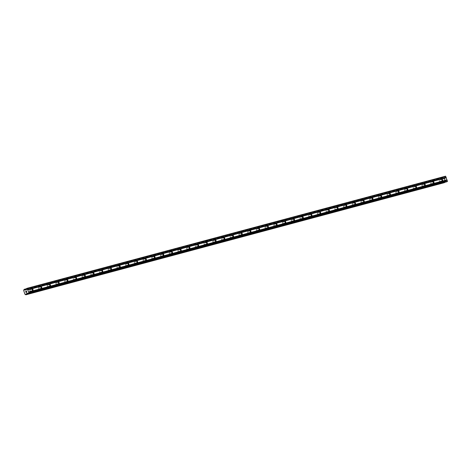 <?xml version="1.0" encoding="UTF-8"?>
<svg xmlns="http://www.w3.org/2000/svg" width="471" height="471" viewBox="0 0 471 471"><rect width="100%" height="100%" fill="white"/><g stroke="black" fill="none" stroke-linecap="round" stroke-linejoin="round"><path stroke-width="0.35" stroke-dasharray="2.35 1.77" d="M439.455 180.299A0.659 0.365 69.9 0 0 439.437 180.305A0.659 0.365 69.9 0 0 439.313 181.035A0.659 0.365 69.9 0 0 439.873 181.553A0.659 0.365 69.9 0 0 439.89 181.547A0.659 0.365 69.9 0 0 440.014 180.817A0.659 0.365 69.9 0 0 439.455 180.299L442.063 179.345M430.735 182.636A0.659 0.365 69.9 0 0 430.718 182.642A0.659 0.365 69.9 0 0 430.6 183.372A0.659 0.365 69.9 0 0 431.153 183.884A0.659 0.365 69.9 0 0 431.171 183.878A0.659 0.365 69.9 0 0 431.295 183.148A0.659 0.365 69.9 0 0 430.735 182.636L433.344 181.682M422.022 184.968A0.659 0.365 69.9 0 0 422.004 184.973A0.659 0.365 69.9 0 0 421.881 185.704A0.659 0.365 69.9 0 0 422.44 186.222A0.659 0.365 69.9 0 0 422.458 186.216A0.659 0.365 69.9 0 0 422.581 185.486A0.659 0.365 69.9 0 0 422.022 184.968M413.308 187.305A0.659 0.365 69.9 0 0 413.291 187.311A0.659 0.365 69.9 0 0 413.167 188.041A0.659 0.365 69.9 0 0 413.726 188.559A0.659 0.365 69.9 0 0 413.744 188.553A0.659 0.365 69.9 0 0 413.862 187.823A0.659 0.365 69.9 0 0 413.308 187.305L415.911 186.351M404.589 189.642A0.659 0.365 69.9 0 0 404.571 189.648A0.659 0.365 69.9 0 0 404.448 190.378A0.659 0.365 69.9 0 0 405.007 190.89A0.659 0.365 69.9 0 0 405.025 190.885A0.659 0.365 69.9 0 0 405.148 190.154A0.659 0.365 69.9 0 0 404.589 189.642M395.875 191.974A0.659 0.365 69.9 0 0 395.858 191.98A0.659 0.365 69.9 0 0 395.734 192.71A0.659 0.365 69.9 0 0 396.294 193.228A0.659 0.365 69.9 0 0 396.311 193.222A0.659 0.365 69.9 0 0 396.435 192.492A0.659 0.365 69.9 0 0 395.875 191.974M387.156 194.311A0.659 0.365 69.9 0 0 387.138 194.317A0.659 0.365 69.9 0 0 387.021 195.047A0.659 0.365 69.9 0 0 387.58 195.565A0.659 0.365 69.9 0 0 387.592 195.559A0.659 0.365 69.9 0 0 387.715 194.829A0.659 0.365 69.9 0 0 387.156 194.311M378.443 196.648A0.659 0.365 69.9 0 0 378.425 196.654A0.659 0.365 69.9 0 0 378.301 197.384A0.659 0.365 69.9 0 0 378.861 197.897A0.659 0.365 69.9 0 0 378.878 197.891A0.659 0.365 69.9 0 0 379.002 197.161A0.659 0.365 69.9 0 0 378.443 196.648M369.729 198.98A0.659 0.365 69.9 0 0 369.711 198.986A0.659 0.365 69.9 0 0 369.588 199.716A0.659 0.365 69.9 0 0 370.147 200.234A0.659 0.365 69.9 0 0 370.165 200.228A0.659 0.365 69.9 0 0 370.283 199.498A0.659 0.365 69.9 0 0 369.729 198.98M361.01 201.317A0.659 0.365 69.9 0 0 360.992 201.323A0.659 0.365 69.9 0 0 360.874 202.053A0.659 0.365 69.9 0 0 361.428 202.571A0.659 0.365 69.9 0 0 361.445 202.565A0.659 0.365 69.9 0 0 361.569 201.835A0.659 0.365 69.9 0 0 361.01 201.317M352.296 203.655A0.659 0.365 69.9 0 0 352.279 203.66A0.659 0.365 69.9 0 0 352.155 204.39A0.659 0.365 69.9 0 0 352.714 204.903A0.659 0.365 69.9 0 0 352.732 204.897A0.659 0.365 69.9 0 0 352.856 204.167A0.659 0.365 69.9 0 0 352.296 203.655M343.577 205.986A0.659 0.365 69.9 0 0 343.565 205.992A0.659 0.365 69.9 0 0 343.441 206.722A0.659 0.365 69.9 0 0 344.001 207.24A0.659 0.365 69.9 0 0 344.013 207.234A0.659 0.365 69.9 0 0 344.136 206.504A0.659 0.365 69.9 0 0 343.577 205.986M334.863 208.323A0.659 0.365 69.9 0 0 334.846 208.329A0.659 0.365 69.9 0 0 334.722 209.059A0.659 0.365 69.9 0 0 335.281 209.577A0.659 0.365 69.9 0 0 335.299 209.571A0.659 0.365 69.9 0 0 335.423 208.841A0.659 0.365 69.9 0 0 334.863 208.323L337.472 207.37M326.15 210.661A0.659 0.365 69.9 0 0 326.132 210.667A0.659 0.365 69.9 0 0 326.009 211.397A0.659 0.365 69.9 0 0 326.568 211.909A0.659 0.365 69.9 0 0 326.586 211.903A0.659 0.365 69.9 0 0 326.703 211.173A0.659 0.365 69.9 0 0 326.15 210.661L328.752 209.707M317.43 212.992A0.659 0.365 69.9 0 0 317.413 212.998A0.659 0.365 69.9 0 0 317.295 213.728A0.659 0.365 69.9 0 0 317.848 214.246A0.659 0.365 69.9 0 0 317.866 214.24A0.659 0.365 69.9 0 0 317.99 213.51A0.659 0.365 69.9 0 0 317.43 212.992M308.717 215.329A0.659 0.365 69.9 0 0 308.699 215.335A0.659 0.365 69.9 0 0 308.576 216.065A0.659 0.365 69.9 0 0 309.135 216.583A0.659 0.365 69.9 0 0 309.153 216.578A0.659 0.365 69.9 0 0 309.276 215.848A0.659 0.365 69.9 0 0 308.717 215.329L311.325 214.376M299.998 217.667A0.659 0.365 69.9 0 0 299.986 217.673A0.659 0.365 69.9 0 0 299.862 218.403A0.659 0.365 69.9 0 0 300.421 218.915A0.659 0.365 69.9 0 0 300.439 218.909A0.659 0.365 69.9 0 0 300.557 218.179A0.659 0.365 69.9 0 0 299.998 217.667L302.606 216.713M291.284 219.998A0.659 0.365 69.9 0 0 291.266 220.004A0.659 0.365 69.9 0 0 291.143 220.734A0.659 0.365 69.9 0 0 291.702 221.252A0.659 0.365 69.9 0 0 291.72 221.246A0.659 0.365 69.9 0 0 291.843 220.516A0.659 0.365 69.9 0 0 291.284 219.998M282.571 222.336A0.659 0.365 69.9 0 0 282.553 222.341A0.659 0.365 69.9 0 0 282.429 223.071A0.659 0.365 69.9 0 0 282.989 223.59A0.659 0.365 69.9 0 0 283.006 223.584A0.659 0.365 69.9 0 0 283.13 222.854A0.659 0.365 69.9 0 0 282.571 222.336M273.851 224.673A0.659 0.365 69.9 0 0 273.834 224.679A0.659 0.365 69.9 0 0 273.716 225.409A0.659 0.365 69.9 0 0 274.269 225.921A0.659 0.365 69.9 0 0 274.287 225.915A0.659 0.365 69.9 0 0 274.41 225.185A0.659 0.365 69.9 0 0 273.851 224.673M265.138 227.004A0.659 0.365 69.9 0 0 265.12 227.01A0.659 0.365 69.9 0 0 264.996 227.74A0.659 0.365 69.9 0 0 265.556 228.258A0.659 0.365 69.9 0 0 265.573 228.252A0.659 0.365 69.9 0 0 265.697 227.522A0.659 0.365 69.9 0 0 265.138 227.004M256.424 229.342A0.659 0.365 69.9 0 0 256.407 229.348A0.659 0.365 69.9 0 0 256.283 230.078A0.659 0.365 69.9 0 0 256.842 230.596A0.659 0.365 69.9 0 0 256.86 230.59A0.659 0.365 69.9 0 0 256.978 229.86A0.659 0.365 69.9 0 0 256.424 229.342M247.705 231.679A0.659 0.365 69.9 0 0 247.687 231.685A0.659 0.365 69.9 0 0 247.563 232.415A0.659 0.365 69.9 0 0 248.123 232.927A0.659 0.365 69.9 0 0 248.14 232.921A0.659 0.365 69.9 0 0 248.264 232.191A0.659 0.365 69.9 0 0 247.705 231.679M238.991 234.01A0.659 0.365 69.9 0 0 238.974 234.016A0.659 0.365 69.9 0 0 238.85 234.746A0.659 0.365 69.9 0 0 239.409 235.264A0.659 0.365 69.9 0 0 239.427 235.259A0.659 0.365 69.9 0 0 239.551 234.529A0.659 0.365 69.9 0 0 238.991 234.01M230.272 236.348A0.659 0.365 69.9 0 0 230.26 236.354A0.659 0.365 69.9 0 0 230.136 237.084A0.659 0.365 69.9 0 0 230.696 237.602A0.659 0.365 69.9 0 0 230.708 237.596A0.659 0.365 69.9 0 0 230.831 236.866A0.659 0.365 69.9 0 0 230.272 236.348L232.88 235.394M221.558 238.685A0.659 0.365 69.9 0 0 221.541 238.691A0.659 0.365 69.9 0 0 221.417 239.421A0.659 0.365 69.9 0 0 221.976 239.933A0.659 0.365 69.9 0 0 221.994 239.927A0.659 0.365 69.9 0 0 222.118 239.197A0.659 0.365 69.9 0 0 221.558 238.685L224.167 237.731M212.845 241.017A0.659 0.365 69.9 0 0 212.827 241.022A0.659 0.365 69.9 0 0 212.704 241.753A0.659 0.365 69.9 0 0 213.263 242.271A0.659 0.365 69.9 0 0 213.281 242.265A0.659 0.365 69.9 0 0 213.398 241.535A0.659 0.365 69.9 0 0 212.845 241.017M204.126 243.354A0.659 0.365 69.9 0 0 204.108 243.36A0.659 0.365 69.9 0 0 203.99 244.09A0.659 0.365 69.9 0 0 204.544 244.608A0.659 0.365 69.9 0 0 204.561 244.602A0.659 0.365 69.9 0 0 204.685 243.872A0.659 0.365 69.9 0 0 204.126 243.354L206.734 242.4M195.412 245.691A0.659 0.365 69.9 0 0 195.394 245.697A0.659 0.365 69.9 0 0 195.271 246.427A0.659 0.365 69.9 0 0 195.83 246.939A0.659 0.365 69.9 0 0 195.848 246.934A0.659 0.365 69.9 0 0 195.971 246.203A0.659 0.365 69.9 0 0 195.412 245.691L198.02 244.737M186.693 248.023A0.659 0.365 69.9 0 0 186.681 248.029A0.659 0.365 69.9 0 0 186.557 248.759A0.659 0.365 69.9 0 0 187.117 249.277A0.659 0.365 69.9 0 0 187.134 249.271A0.659 0.365 69.9 0 0 187.252 248.541A0.659 0.365 69.9 0 0 186.693 248.023M177.979 250.36A0.659 0.365 69.9 0 0 177.961 250.366A0.659 0.365 69.9 0 0 177.838 251.096A0.659 0.365 69.9 0 0 178.397 251.614A0.659 0.365 69.9 0 0 178.415 251.608A0.659 0.365 69.9 0 0 178.538 250.878A0.659 0.365 69.9 0 0 177.979 250.36M169.266 252.697A0.659 0.365 69.9 0 0 169.248 252.703A0.659 0.365 69.9 0 0 169.124 253.433A0.659 0.365 69.9 0 0 169.684 253.946A0.659 0.365 69.9 0 0 169.701 253.94A0.659 0.365 69.9 0 0 169.825 253.21A0.659 0.365 69.9 0 0 169.266 252.697M160.546 255.029A0.659 0.365 69.9 0 0 160.529 255.035A0.659 0.365 69.9 0 0 160.411 255.765A0.659 0.365 69.9 0 0 160.964 256.283A0.659 0.365 69.9 0 0 160.982 256.277A0.659 0.365 69.9 0 0 161.106 255.547A0.659 0.365 69.9 0 0 160.546 255.029M151.833 257.366A0.659 0.365 69.9 0 0 151.815 257.372A0.659 0.365 69.9 0 0 151.691 258.102A0.659 0.365 69.9 0 0 152.251 258.62A0.659 0.365 69.9 0 0 152.268 258.614A0.659 0.365 69.9 0 0 152.392 257.884A0.659 0.365 69.9 0 0 151.833 257.366M143.119 259.704A0.659 0.365 69.9 0 0 143.102 259.704A0.659 0.365 69.9 0 0 142.978 260.439A0.659 0.365 69.9 0 0 143.537 260.952A0.659 0.365 69.9 0 0 143.555 260.946A0.659 0.365 69.9 0 0 143.673 260.216A0.659 0.365 69.9 0 0 143.119 259.704M134.4 262.035A0.659 0.365 69.9 0 0 134.382 262.041A0.659 0.365 69.9 0 0 134.259 262.771A0.659 0.365 69.9 0 0 134.818 263.289A0.659 0.365 69.9 0 0 134.836 263.283A0.659 0.365 69.9 0 0 134.959 262.553A0.659 0.365 69.9 0 0 134.4 262.035M125.686 264.372A0.659 0.365 69.9 0 0 125.669 264.378A0.659 0.365 69.9 0 0 125.545 265.108A0.659 0.365 69.9 0 0 126.104 265.626A0.659 0.365 69.9 0 0 126.122 265.62A0.659 0.365 69.9 0 0 126.246 264.89A0.659 0.365 69.9 0 0 125.686 264.372M116.967 266.71A0.659 0.365 69.9 0 0 116.949 266.71A0.659 0.365 69.9 0 0 116.832 267.446A0.659 0.365 69.9 0 0 117.391 267.958A0.659 0.365 69.9 0 0 117.403 267.952A0.659 0.365 69.9 0 0 117.526 267.222A0.659 0.365 69.9 0 0 116.967 266.71L119.575 265.756M108.253 269.041A0.659 0.365 69.9 0 0 108.236 269.047A0.659 0.365 69.9 0 0 108.112 269.777A0.659 0.365 69.9 0 0 108.671 270.295A0.659 0.365 69.9 0 0 108.689 270.289A0.659 0.365 69.9 0 0 108.813 269.559A0.659 0.365 69.9 0 0 108.253 269.041M99.54 271.378A0.659 0.365 69.9 0 0 99.522 271.384A0.659 0.365 69.9 0 0 99.399 272.114A0.659 0.365 69.9 0 0 99.958 272.632A0.659 0.365 69.9 0 0 99.976 272.627A0.659 0.365 69.9 0 0 100.093 271.891A0.659 0.365 69.9 0 0 99.54 271.378L102.142 270.425M90.821 273.716A0.659 0.365 69.9 0 0 90.803 273.716A0.659 0.365 69.9 0 0 90.685 274.452A0.659 0.365 69.9 0 0 91.239 274.964A0.659 0.365 69.9 0 0 91.256 274.958A0.659 0.365 69.9 0 0 91.38 274.228A0.659 0.365 69.9 0 0 90.821 273.716L93.429 272.762M82.107 276.047A0.659 0.365 69.9 0 0 82.089 276.053A0.659 0.365 69.9 0 0 81.966 276.783A0.659 0.365 69.9 0 0 82.525 277.301A0.659 0.365 69.9 0 0 82.543 277.295A0.659 0.365 69.9 0 0 82.666 276.565A0.659 0.365 69.9 0 0 82.107 276.047M73.388 278.385A0.659 0.365 69.9 0 0 73.376 278.39A0.659 0.365 69.9 0 0 73.252 279.12A0.659 0.365 69.9 0 0 73.812 279.639A0.659 0.365 69.9 0 0 73.823 279.633A0.659 0.365 69.9 0 0 73.947 278.897A0.659 0.365 69.9 0 0 73.388 278.385L75.996 277.431M64.674 280.722A0.659 0.365 69.9 0 0 64.657 280.722A0.659 0.365 69.9 0 0 64.533 281.458A0.659 0.365 69.9 0 0 65.092 281.97A0.659 0.365 69.9 0 0 65.11 281.964A0.659 0.365 69.9 0 0 65.233 281.234A0.659 0.365 69.9 0 0 64.674 280.722M55.961 283.053A0.659 0.365 69.9 0 0 55.943 283.059A0.659 0.365 69.9 0 0 55.819 283.789A0.659 0.365 69.9 0 0 56.379 284.307A0.659 0.365 69.9 0 0 56.396 284.301A0.659 0.365 69.9 0 0 56.514 283.571A0.659 0.365 69.9 0 0 55.961 283.053M47.241 285.391A0.659 0.365 69.9 0 0 47.224 285.397A0.659 0.365 69.9 0 0 47.106 286.127A0.659 0.365 69.9 0 0 47.659 286.639A0.659 0.365 69.9 0 0 47.677 286.639A0.659 0.365 69.9 0 0 47.801 285.903A0.659 0.365 69.9 0 0 47.241 285.391M38.528 287.728A0.659 0.365 69.9 0 0 38.51 287.728A0.659 0.365 69.9 0 0 38.386 288.464A0.659 0.365 69.9 0 0 38.946 288.976A0.659 0.365 69.9 0 0 38.963 288.97A0.659 0.365 69.9 0 0 39.087 288.24A0.659 0.365 69.9 0 0 38.528 287.728M29.814 290.059A0.659 0.365 69.9 0 0 29.797 290.065A0.659 0.365 69.9 0 0 29.673 290.795A0.659 0.365 69.9 0 0 30.232 291.313A0.659 0.365 69.9 0 0 30.25 291.308A0.659 0.365 69.9 0 0 30.368 290.578A0.659 0.365 69.9 0 0 29.814 290.059M444.006 179.015L444.33 178.892L444.171 179.516L444.006 179.015M444.383 178.874L444.706 178.756L444.383 178.874M444.706 178.756L444.871 179.263L444.706 178.756M444.93 179.239L444.736 178.674L443.929 178.968L444.118 179.539L443.923 178.968L444.736 178.674L444.924 179.239M444.848 180.146L445.03 179.734L444.842 180.146M445.03 179.734L445.213 180.269L445.03 179.734M445.266 180.252L445.042 179.575L444.648 180.346L444.377 180.004L444.648 180.346L445.036 179.575L445.266 180.252M444.665 182.348L444.706 182.189A0.571 0.471 -105 0 1 444.93 181.582L445.59 181.194L446.714 181.8M445.501 176.189L444.854 176.478L444.377 177.614L443.647 177.738A0.571 0.471 -105 0 1 443.105 177.414L442.746 177.196L442.251 177.726A0.571 0.471 -105 0 1 442.022 178.326L443.288 182.183A0.571 0.471 -105 0 1 443.847 182.501L444.206 182.713M24.981 294.269L443.311 182.177L24.951 294.269M26.682 291.667L26.871 292.238L26.064 292.532M25.876 291.455L26.447 290.966M444.971 181.512L27.453 293.386M444.93 181.582L27.524 293.427M443.111 182.106L24.757 294.204M441.91 178.509L23.55 290.607M442.022 178.326L23.668 290.424L442.016 178.332M443.647 177.738L26.105 289.612M443.717 177.767L26.082 289.671M446.632 181.782L28.272 293.875M445.684 181.211L27.324 293.309M445.578 181.2L27.241 293.292L445.59 181.194M445.066 181.388L27.336 293.315M444.989 181.465L27.406 293.356M444.706 182.189L28.148 293.804M444.701 182.265L28.231 293.851M444.141 182.701L25.781 294.799M443.894 182.554L25.54 294.652M443.847 182.501L25.493 294.593M443.217 182.171L24.863 294.269M441.951 178.391L23.597 290.489M442.251 177.726L23.891 289.824M442.257 177.649L23.897 289.747M442.357 177.379L24.003 289.471M442.416 177.32L24.056 289.412M442.734 177.202L26.435 288.747L442.746 177.196M442.817 177.208L26.417 288.782M443.058 177.355L26.329 289.017M443.105 177.414L26.299 289.094M443.759 177.791L25.923 289.747M25.499 289.906L443.853 177.808L25.511 289.9M444.377 177.614L26.023 289.712M444.453 177.538L26.099 289.636M444.854 176.478L26.5 288.576M444.93 176.401L26.57 288.499M422.004 184.973L424.63 184.02M404.571 189.648L407.197 188.688M395.858 191.98L398.484 191.026M387.138 194.317L389.764 193.357M378.425 196.654L381.051 195.695M369.711 198.986L372.331 198.032M360.992 201.323L363.618 200.363M352.279 203.66L354.904 202.701M343.565 205.992L346.185 205.038M317.413 212.998L320.039 212.044M291.266 220.004L293.892 219.05M282.553 222.341L285.179 221.382M273.834 224.679L276.459 223.719M265.12 227.01L267.746 226.056M256.407 229.348L259.026 228.388M247.687 231.685L250.313 230.725M238.974 234.016L241.599 233.063M212.827 241.022L215.447 240.069M186.681 248.029L189.301 247.075M177.961 250.366L180.587 249.406M169.248 252.703L171.874 251.744M160.529 255.035L163.154 254.075M151.815 257.372L154.441 256.412M143.102 259.704L145.722 258.75M134.382 262.041L137.008 261.081M125.669 264.378L128.295 263.419M108.236 269.047L110.862 268.087M82.089 276.053L84.715 275.093M64.657 280.722L67.282 279.768M55.943 283.059L58.563 282.1M47.224 285.397L49.849 284.437M38.51 287.728L41.136 286.774M29.797 290.065L32.417 289.106M30.25 291.308L32.87 290.348M38.963 288.97L41.589 288.017M47.677 286.639L50.303 285.679M56.396 284.301L59.016 283.342M65.11 281.964L67.736 281.01M73.823 279.633L76.449 278.673M82.543 277.295L85.169 276.336M91.256 274.958L93.882 274.004M99.976 272.627L102.596 271.667M108.689 270.289L111.315 269.33M117.403 267.952L120.028 266.998M126.122 265.62L128.748 264.661M134.836 263.283L137.461 262.323M143.555 260.946L146.175 259.992M152.268 258.614L154.894 257.655M160.982 256.277L163.608 255.317M169.701 253.94L172.321 252.986M178.415 251.608L181.041 250.649M187.134 249.271L189.754 248.311M195.848 246.934L198.474 245.98M204.561 244.602L207.187 243.642M213.281 242.265L215.901 241.305M221.994 239.927L224.62 238.974M230.708 237.596L233.333 236.636M239.427 235.259L242.053 234.299M248.14 232.921L250.766 231.968M256.86 230.59L259.48 229.63M265.573 228.252L268.199 227.293M274.287 225.915L276.913 224.961M283.006 223.584L285.626 222.624M291.72 221.246L294.346 220.287M300.439 218.909L303.059 217.955M309.153 216.578L311.778 215.618M317.866 214.24L320.492 213.281M326.586 211.903L329.205 210.949M335.299 209.571L337.925 208.612M344.013 207.234L346.638 206.274M352.732 204.897L355.358 203.943M361.445 202.565L364.071 201.606M370.165 200.228L372.785 199.268M378.878 197.891L381.504 196.937M387.592 195.559L390.218 194.6M396.311 193.222L398.937 192.262M405.025 190.885L407.65 189.931M413.744 188.553L416.364 187.593M422.458 186.216L425.083 185.256M431.171 183.878L433.797 182.925M439.89 181.547L442.51 180.587"/><path stroke-width="0.71" d="M442.499 180.593A0.659 0.365 -110.1 0 1 441.939 180.075A0.659 0.365 -110.1 0 1 442.063 179.345A0.659 0.365 -110.1 0 1 442.075 179.339A0.659 0.365 -110.1 0 1 442.634 179.857A0.659 0.365 -110.1 0 1 442.51 180.587A0.659 0.365 -110.1 0 1 442.499 180.593M433.779 182.931A0.659 0.365 -110.1 0 1 433.22 182.412A0.659 0.365 -110.1 0 1 433.344 181.682A0.659 0.365 -110.1 0 1 433.361 181.676A0.659 0.365 -110.1 0 1 433.921 182.195A0.659 0.365 -110.1 0 1 433.797 182.925A0.659 0.365 -110.1 0 1 433.779 182.931M425.066 185.262A0.659 0.365 -110.1 0 1 424.506 184.75A0.659 0.365 -110.1 0 1 424.63 184.02A0.659 0.365 -110.1 0 1 424.648 184.014A0.659 0.365 -110.1 0 1 425.201 184.526A0.659 0.365 -110.1 0 1 425.083 185.256A0.659 0.365 -110.1 0 1 425.066 185.262M416.346 187.599A0.659 0.365 -110.1 0 1 415.793 187.081A0.659 0.365 -110.1 0 1 415.911 186.351A0.659 0.365 -110.1 0 1 415.928 186.345A0.659 0.365 -110.1 0 1 416.488 186.863A0.659 0.365 -110.1 0 1 416.364 187.593A0.659 0.365 -110.1 0 1 416.346 187.599M407.633 189.937A0.659 0.365 -110.1 0 1 407.074 189.419A0.659 0.365 -110.1 0 1 407.197 188.688A0.659 0.365 -110.1 0 1 407.215 188.683A0.659 0.365 -110.1 0 1 407.774 189.201A0.659 0.365 -110.1 0 1 407.65 189.931A0.659 0.365 -110.1 0 1 407.633 189.937M398.919 192.268A0.659 0.365 -110.1 0 1 398.36 191.756A0.659 0.365 -110.1 0 1 398.484 191.026A0.659 0.365 -110.1 0 1 398.495 191.02A0.659 0.365 -110.1 0 1 399.055 191.532A0.659 0.365 -110.1 0 1 398.937 192.262A0.659 0.365 -110.1 0 1 398.919 192.268M390.2 194.605A0.659 0.365 -110.1 0 1 389.641 194.087A0.659 0.365 -110.1 0 1 389.764 193.357A0.659 0.365 -110.1 0 1 389.782 193.351A0.659 0.365 -110.1 0 1 390.341 193.869A0.659 0.365 -110.1 0 1 390.218 194.6A0.659 0.365 -110.1 0 1 390.2 194.605M381.486 196.943A0.659 0.365 -110.1 0 1 380.927 196.425A0.659 0.365 -110.1 0 1 381.051 195.695A0.659 0.365 -110.1 0 1 381.068 195.689A0.659 0.365 -110.1 0 1 381.628 196.207A0.659 0.365 -110.1 0 1 381.504 196.937A0.659 0.365 -110.1 0 1 381.486 196.943M372.767 199.274A0.659 0.365 -110.1 0 1 372.214 198.762A0.659 0.365 -110.1 0 1 372.331 198.032A0.659 0.365 -110.1 0 1 372.349 198.026A0.659 0.365 -110.1 0 1 372.908 198.538A0.659 0.365 -110.1 0 1 372.785 199.268A0.659 0.365 -110.1 0 1 372.767 199.274M364.054 201.612A0.659 0.365 -110.1 0 1 363.494 201.093A0.659 0.365 -110.1 0 1 363.618 200.363A0.659 0.365 -110.1 0 1 363.636 200.358A0.659 0.365 -110.1 0 1 364.195 200.876A0.659 0.365 -110.1 0 1 364.071 201.606A0.659 0.365 -110.1 0 1 364.054 201.612M355.34 203.949A0.659 0.365 -110.1 0 1 354.781 203.431A0.659 0.365 -110.1 0 1 354.904 202.701A0.659 0.365 -110.1 0 1 354.922 202.695A0.659 0.365 -110.1 0 1 355.475 203.213A0.659 0.365 -110.1 0 1 355.358 203.943A0.659 0.365 -110.1 0 1 355.34 203.949M346.621 206.28A0.659 0.365 -110.1 0 1 346.061 205.768A0.659 0.365 -110.1 0 1 346.185 205.038A0.659 0.365 -110.1 0 1 346.203 205.032A0.659 0.365 -110.1 0 1 346.762 205.544A0.659 0.365 -110.1 0 1 346.638 206.274A0.659 0.365 -110.1 0 1 346.621 206.28M337.907 208.618A0.659 0.365 -110.1 0 1 337.348 208.1A0.659 0.365 -110.1 0 1 337.472 207.37A0.659 0.365 -110.1 0 1 337.489 207.364A0.659 0.365 -110.1 0 1 338.048 207.882A0.659 0.365 -110.1 0 1 337.925 208.612A0.659 0.365 -110.1 0 1 337.907 208.618M329.194 210.955A0.659 0.365 -110.1 0 1 328.634 210.437A0.659 0.365 -110.1 0 1 328.752 209.707A0.659 0.365 -110.1 0 1 328.77 209.701A0.659 0.365 -110.1 0 1 329.329 210.219A0.659 0.365 -110.1 0 1 329.205 210.949A0.659 0.365 -110.1 0 1 329.194 210.955M320.474 213.286A0.659 0.365 -110.1 0 1 319.915 212.774A0.659 0.365 -110.1 0 1 320.039 212.044A0.659 0.365 -110.1 0 1 320.056 212.038A0.659 0.365 -110.1 0 1 320.616 212.551A0.659 0.365 -110.1 0 1 320.492 213.281A0.659 0.365 -110.1 0 1 320.474 213.286M311.761 215.624A0.659 0.365 -110.1 0 1 311.201 215.106A0.659 0.365 -110.1 0 1 311.325 214.376A0.659 0.365 -110.1 0 1 311.343 214.37A0.659 0.365 -110.1 0 1 311.896 214.888A0.659 0.365 -110.1 0 1 311.778 215.618A0.659 0.365 -110.1 0 1 311.761 215.624M303.041 217.961A0.659 0.365 -110.1 0 1 302.488 217.443A0.659 0.365 -110.1 0 1 302.606 216.713A0.659 0.365 -110.1 0 1 302.623 216.707A0.659 0.365 -110.1 0 1 303.183 217.225A0.659 0.365 -110.1 0 1 303.059 217.955A0.659 0.365 -110.1 0 1 303.041 217.961M294.328 220.293A0.659 0.365 -110.1 0 1 293.769 219.78A0.659 0.365 -110.1 0 1 293.892 219.05A0.659 0.365 -110.1 0 1 293.91 219.044A0.659 0.365 -110.1 0 1 294.469 219.557A0.659 0.365 -110.1 0 1 294.346 220.287A0.659 0.365 -110.1 0 1 294.328 220.293M285.614 222.63A0.659 0.365 -110.1 0 1 285.055 222.112A0.659 0.365 -110.1 0 1 285.179 221.382A0.659 0.365 -110.1 0 1 285.19 221.376A0.659 0.365 -110.1 0 1 285.75 221.894A0.659 0.365 -110.1 0 1 285.626 222.624A0.659 0.365 -110.1 0 1 285.614 222.63M276.895 224.967A0.659 0.365 -110.1 0 1 276.336 224.449A0.659 0.365 -110.1 0 1 276.459 223.719A0.659 0.365 -110.1 0 1 276.477 223.713A0.659 0.365 -110.1 0 1 277.036 224.231A0.659 0.365 -110.1 0 1 276.913 224.961A0.659 0.365 -110.1 0 1 276.895 224.967M268.182 227.299A0.659 0.365 -110.1 0 1 267.622 226.786A0.659 0.365 -110.1 0 1 267.746 226.056A0.659 0.365 -110.1 0 1 267.764 226.051A0.659 0.365 -110.1 0 1 268.323 226.563A0.659 0.365 -110.1 0 1 268.199 227.293A0.659 0.365 -110.1 0 1 268.182 227.299M259.462 229.636A0.659 0.365 -110.1 0 1 258.909 229.118A0.659 0.365 -110.1 0 1 259.026 228.388A0.659 0.365 -110.1 0 1 259.044 228.382A0.659 0.365 -110.1 0 1 259.603 228.9A0.659 0.365 -110.1 0 1 259.48 229.63A0.659 0.365 -110.1 0 1 259.462 229.636M250.749 231.973A0.659 0.365 -110.1 0 1 250.189 231.455A0.659 0.365 -110.1 0 1 250.313 230.725A0.659 0.365 -110.1 0 1 250.331 230.719A0.659 0.365 -110.1 0 1 250.89 231.237A0.659 0.365 -110.1 0 1 250.766 231.968A0.659 0.365 -110.1 0 1 250.749 231.973M242.035 234.305A0.659 0.365 -110.1 0 1 241.476 233.793A0.659 0.365 -110.1 0 1 241.599 233.063A0.659 0.365 -110.1 0 1 241.617 233.057A0.659 0.365 -110.1 0 1 242.171 233.569A0.659 0.365 -110.1 0 1 242.053 234.299A0.659 0.365 -110.1 0 1 242.035 234.305M233.316 236.642A0.659 0.365 -110.1 0 1 232.756 236.124A0.659 0.365 -110.1 0 1 232.88 235.394A0.659 0.365 -110.1 0 1 232.898 235.388A0.659 0.365 -110.1 0 1 233.457 235.906A0.659 0.365 -110.1 0 1 233.333 236.636A0.659 0.365 -110.1 0 1 233.316 236.642M224.602 238.98A0.659 0.365 -110.1 0 1 224.043 238.461A0.659 0.365 -110.1 0 1 224.167 237.731A0.659 0.365 -110.1 0 1 224.184 237.725A0.659 0.365 -110.1 0 1 224.744 238.244A0.659 0.365 -110.1 0 1 224.62 238.974A0.659 0.365 -110.1 0 1 224.602 238.98M215.889 241.311A0.659 0.365 -110.1 0 1 215.329 240.799A0.659 0.365 -110.1 0 1 215.447 240.069A0.659 0.365 -110.1 0 1 215.465 240.063A0.659 0.365 -110.1 0 1 216.024 240.575A0.659 0.365 -110.1 0 1 215.901 241.305A0.659 0.365 -110.1 0 1 215.889 241.311M207.169 243.648A0.659 0.365 -110.1 0 1 206.61 243.13A0.659 0.365 -110.1 0 1 206.734 242.4A0.659 0.365 -110.1 0 1 206.751 242.394A0.659 0.365 -110.1 0 1 207.311 242.912A0.659 0.365 -110.1 0 1 207.187 243.642A0.659 0.365 -110.1 0 1 207.169 243.648M198.456 245.986A0.659 0.365 -110.1 0 1 197.897 245.468A0.659 0.365 -110.1 0 1 198.02 244.737A0.659 0.365 -110.1 0 1 198.038 244.732A0.659 0.365 -110.1 0 1 198.591 245.25A0.659 0.365 -110.1 0 1 198.474 245.98A0.659 0.365 -110.1 0 1 198.456 245.986M189.736 248.317A0.659 0.365 -110.1 0 1 189.183 247.805A0.659 0.365 -110.1 0 1 189.301 247.075A0.659 0.365 -110.1 0 1 189.318 247.069A0.659 0.365 -110.1 0 1 189.878 247.581A0.659 0.365 -110.1 0 1 189.754 248.311A0.659 0.365 -110.1 0 1 189.736 248.317M181.023 250.654A0.659 0.365 -110.1 0 1 180.464 250.136A0.659 0.365 -110.1 0 1 180.587 249.406A0.659 0.365 -110.1 0 1 180.605 249.4A0.659 0.365 -110.1 0 1 181.164 249.918A0.659 0.365 -110.1 0 1 181.041 250.649A0.659 0.365 -110.1 0 1 181.023 250.654M172.309 252.992A0.659 0.365 -110.1 0 1 171.75 252.474A0.659 0.365 -110.1 0 1 171.874 251.744A0.659 0.365 -110.1 0 1 171.886 251.738A0.659 0.365 -110.1 0 1 172.445 252.256A0.659 0.365 -110.1 0 1 172.321 252.986A0.659 0.365 -110.1 0 1 172.309 252.992M163.59 255.323A0.659 0.365 -110.1 0 1 163.031 254.811A0.659 0.365 -110.1 0 1 163.154 254.075A0.659 0.365 -110.1 0 1 163.172 254.075A0.659 0.365 -110.1 0 1 163.731 254.587A0.659 0.365 -110.1 0 1 163.608 255.317A0.659 0.365 -110.1 0 1 163.59 255.323M154.877 257.661A0.659 0.365 -110.1 0 1 154.317 257.142A0.659 0.365 -110.1 0 1 154.441 256.412A0.659 0.365 -110.1 0 1 154.459 256.407A0.659 0.365 -110.1 0 1 155.012 256.925A0.659 0.365 -110.1 0 1 154.894 257.655A0.659 0.365 -110.1 0 1 154.877 257.661M146.157 259.998A0.659 0.365 -110.1 0 1 145.604 259.48A0.659 0.365 -110.1 0 1 145.722 258.75A0.659 0.365 -110.1 0 1 145.739 258.744A0.659 0.365 -110.1 0 1 146.298 259.262A0.659 0.365 -110.1 0 1 146.175 259.992A0.659 0.365 -110.1 0 1 146.157 259.998M137.444 262.329A0.659 0.365 -110.1 0 1 136.884 261.817A0.659 0.365 -110.1 0 1 137.008 261.081A0.659 0.365 -110.1 0 1 137.026 261.081A0.659 0.365 -110.1 0 1 137.585 261.593A0.659 0.365 -110.1 0 1 137.461 262.323A0.659 0.365 -110.1 0 1 137.444 262.329M128.73 264.667A0.659 0.365 -110.1 0 1 128.171 264.149A0.659 0.365 -110.1 0 1 128.295 263.419A0.659 0.365 -110.1 0 1 128.306 263.413A0.659 0.365 -110.1 0 1 128.866 263.931A0.659 0.365 -110.1 0 1 128.748 264.661A0.659 0.365 -110.1 0 1 128.73 264.667M120.011 267.004A0.659 0.365 -110.1 0 1 119.451 266.486A0.659 0.365 -110.1 0 1 119.575 265.756A0.659 0.365 -110.1 0 1 119.593 265.75A0.659 0.365 -110.1 0 1 120.152 266.262A0.659 0.365 -110.1 0 1 120.028 266.998A0.659 0.365 -110.1 0 1 120.011 267.004M111.297 269.335A0.659 0.365 -110.1 0 1 110.738 268.823A0.659 0.365 -110.1 0 1 110.862 268.087A0.659 0.365 -110.1 0 1 110.879 268.087A0.659 0.365 -110.1 0 1 111.439 268.6A0.659 0.365 -110.1 0 1 111.315 269.33A0.659 0.365 -110.1 0 1 111.297 269.335M102.578 271.673A0.659 0.365 -110.1 0 1 102.024 271.155A0.659 0.365 -110.1 0 1 102.142 270.425A0.659 0.365 -110.1 0 1 102.16 270.419A0.659 0.365 -110.1 0 1 102.719 270.937A0.659 0.365 -110.1 0 1 102.596 271.667A0.659 0.365 -110.1 0 1 102.578 271.673M93.864 274.01A0.659 0.365 -110.1 0 1 93.305 273.492A0.659 0.365 -110.1 0 1 93.429 272.762A0.659 0.365 -110.1 0 1 93.446 272.756A0.659 0.365 -110.1 0 1 94.006 273.268A0.659 0.365 -110.1 0 1 93.882 274.004A0.659 0.365 -110.1 0 1 93.864 274.01M85.151 276.342A0.659 0.365 -110.1 0 1 84.592 275.829A0.659 0.365 -110.1 0 1 84.715 275.093A0.659 0.365 -110.1 0 1 84.733 275.093A0.659 0.365 -110.1 0 1 85.286 275.606A0.659 0.365 -110.1 0 1 85.169 276.336A0.659 0.365 -110.1 0 1 85.151 276.342M76.432 278.679A0.659 0.365 -110.1 0 1 75.872 278.161A0.659 0.365 -110.1 0 1 75.996 277.431A0.659 0.365 -110.1 0 1 76.014 277.425A0.659 0.365 -110.1 0 1 76.573 277.943A0.659 0.365 -110.1 0 1 76.449 278.673A0.659 0.365 -110.1 0 1 76.432 278.679M67.718 281.01A0.659 0.365 -110.1 0 1 67.159 280.498A0.659 0.365 -110.1 0 1 67.282 279.768A0.659 0.365 -110.1 0 1 67.3 279.762A0.659 0.365 -110.1 0 1 67.859 280.274A0.659 0.365 -110.1 0 1 67.736 281.01A0.659 0.365 -110.1 0 1 67.718 281.01M59.005 283.348A0.659 0.365 -110.1 0 1 58.445 282.835A0.659 0.365 -110.1 0 1 58.563 282.1A0.659 0.365 -110.1 0 1 58.581 282.1A0.659 0.365 -110.1 0 1 59.14 282.612A0.659 0.365 -110.1 0 1 59.016 283.342A0.659 0.365 -110.1 0 1 59.005 283.348M50.285 285.685A0.659 0.365 -110.1 0 1 49.726 285.167A0.659 0.365 -110.1 0 1 49.849 284.437A0.659 0.365 -110.1 0 1 49.867 284.431A0.659 0.365 -110.1 0 1 50.426 284.949A0.659 0.365 -110.1 0 1 50.303 285.679A0.659 0.365 -110.1 0 1 50.285 285.685M41.572 288.017A0.659 0.365 -110.1 0 1 41.012 287.504A0.659 0.365 -110.1 0 1 41.136 286.774A0.659 0.365 -110.1 0 1 41.154 286.768A0.659 0.365 -110.1 0 1 41.707 287.281A0.659 0.365 -110.1 0 1 41.589 288.017A0.659 0.365 -110.1 0 1 41.572 288.017M32.852 290.354A0.659 0.365 -110.1 0 1 32.299 289.842A0.659 0.365 -110.1 0 1 32.417 289.106A0.659 0.365 -110.1 0 1 32.434 289.1A0.659 0.365 -110.1 0 1 32.994 289.618A0.659 0.365 -110.1 0 1 32.87 290.348A0.659 0.365 -110.1 0 1 32.852 290.354M446.732 181.794L28.378 293.892L446.732 181.794L447.45 181.205L445.501 176.189L27.147 288.287L29.09 293.303L28.378 293.892L27.23 293.292L26.576 293.68A0.571 0.471 -105 0 0 26.347 294.281L25.852 294.811L25.493 294.593A0.571 0.471 -105 0 0 24.951 294.269L23.656 290.424A0.571 0.471 -105 0 0 23.891 289.824L24.056 289.412L24.751 289.506A0.571 0.471 -105 0 0 25.287 289.83L26.023 289.712L26.5 288.576L27.147 288.287M25.864 294.805L444.665 182.348M26.093 292.45L26.417 292.332L25.929 291.943L26.093 292.45M26.47 292.308L26.794 292.191L26.47 292.308M26.794 292.191L26.629 291.69L26.8 292.191M25.87 291.961L26.064 292.532L25.87 291.961M26.682 291.667L26.871 292.238L26.064 292.532M26.453 290.966L25.64 291.266L26.447 290.966L25.876 291.455M447.003 179.869L28.643 291.967M446.284 177.732L27.93 289.83M446.955 179.993L28.596 292.091M447.032 180.228L28.672 292.32M447.144 180.293L28.784 292.391M447.45 181.205L29.09 293.303M447.309 181.582L28.949 293.68M27.453 293.386L26.612 293.61M27.524 293.427L26.576 293.68M26.105 289.612L25.287 289.83M26.082 289.671L25.357 289.859M445.837 176.389L27.483 288.488M446.143 177.308L27.789 289.406M446.096 177.432L27.742 289.53M446.172 177.661L27.818 289.759M27.336 293.315L26.706 293.486M27.406 293.356L26.629 293.563M28.148 293.804L26.347 294.281M28.231 293.851L26.341 294.357M444.595 182.536L26.241 294.634M444.542 182.595L26.182 294.687M24.386 289.294L26.435 288.747L24.392 289.294M26.417 288.782L24.457 289.306M26.329 289.017L24.698 289.453M26.299 289.094L24.751 289.506M25.923 289.747L25.405 289.889M444.212 182.713L25.852 294.811"/></g></svg>
